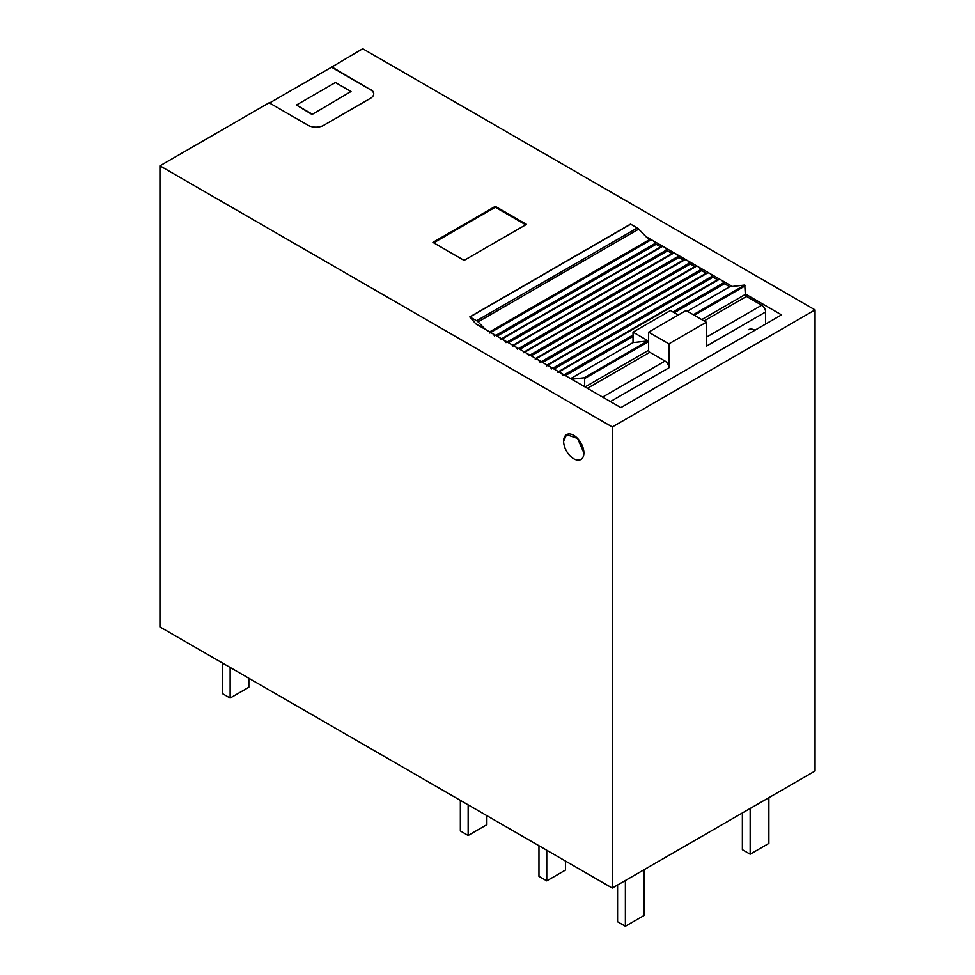<?xml version="1.0" encoding="UTF-8"?>
<svg xmlns="http://www.w3.org/2000/svg" width="975" height="975" viewBox="0 0 975 975"><rect width="100%" height="100%" fill="white"/><g stroke="black" fill="none" stroke-linecap="round" stroke-linejoin="round"><path stroke-width="1.46" d="M815.063 309.904L815.063 770.993L612.288 888.067L159.937 626.913L159.937 165.823L612.288 426.977L815.063 309.904L362.712 48.75L331.524 67.214L370.512 89.724L331.524 66.763M612.288 426.977L612.288 888.067M563.623 441.212A14.332 8.275 60 0 1 566.585 434.643A14.332 8.275 60 0 1 577.639 438.482A14.332 8.275 60 0 1 583.891 452.912A14.332 8.275 60 0 1 580.929 459.481A14.332 8.275 60 0 1 569.875 455.642A14.332 8.275 60 0 1 563.623 441.212A14.332 8.275 -120 0 0 569.875 455.642A14.332 8.275 -120 0 0 580.929 459.481A14.332 8.275 -120 0 0 583.891 452.912L577.639 438.482L566.585 434.643L563.623 441.212M370.512 89.273A11.03 6.362 180 0 1 373.742 93.783A11.03 6.362 180 0 1 370.512 98.28L323.724 125.3A11.03 6.362 180 0 1 308.124 125.3L269.124 102.777L159.937 165.823M645.925 236.572L732.335 286.467M745.339 293.975L781.523 314.864L620.868 407.623L475.91 323.932L469.779 316.924L476.617 320.738L637.284 227.979L630.715 224.189L470.048 316.948M495.3 206.347L432.912 242.373L464.1 260.374L526.5 224.36L495.3 206.347L495.3 207.248L525.72 224.811M754.991 330.172A14.332 8.275 -120 0 0 748.3 329.733M433.692 242.824L495.3 207.248M351.012 91.528L312.024 114.489L351.012 91.528L335.424 82.522L296.424 105.032L312.024 114.038M296.424 105.032L312.024 114.489M373.742 94.002A11.03 6.362 0 0 0 370.512 89.724M269.514 103.009L331.524 67.214M768.885 797.648L768.885 843.399L750.177 854.21L742.377 849.7L742.377 812.955M750.177 808.458L750.177 854.21M248.844 678.234L248.844 687.241L230.137 698.051L222.337 693.554L222.337 662.927M230.137 667.436L230.137 698.051M486.878 815.661L486.878 824.667L468.158 835.477L460.358 830.968L460.358 800.353M468.158 804.85L468.158 835.477M565.488 861.047L565.488 870.053L546.768 880.864L538.968 876.354L538.968 845.739M546.768 850.249L546.768 880.864M644.109 869.7L644.109 915.44L625.389 926.25L617.589 921.753L617.589 885.007M625.389 880.498L625.389 926.25M648.631 332.134L686.059 310.525L706.339 322.225L668.911 343.846L648.631 332.134L648.631 341.591L584.671 378.519L584.086 377.788L571.679 379.226M765.619 324.041L765.619 311.976L706.339 346.198L706.339 322.225M687.326 311.257L729.739 286.76L744.742 285.029L745.339 294.413A1.658 0.951 -120 0 0 746.509 296.449L704.096 320.933M610.411 401.578L668.911 367.819L668.911 343.846M765.619 311.976A5.509 3.181 -120 0 0 761.719 305.224L746.509 296.449M637.284 227.979A5.509 3.181 60 0 1 638.71 229.125L478.055 321.884A5.509 3.181 -120 0 0 476.617 320.738M661.391 247.028A1.658 0.951 60 0 1 660.684 246.894L656.151 244.274A1.658 0.951 60 0 1 655.273 243.311A4.777 2.754 60 0 0 650.337 240.264A1.658 0.951 60 0 1 649.082 239.838L638.71 229.125M502.064 339.032L661.562 246.943A4.777 2.754 60 0 1 661.72 246.833A4.777 2.754 60 0 1 666.656 249.88L507.158 341.969M672.774 253.598A1.658 0.951 60 0 1 672.068 253.463L667.534 250.855A1.658 0.951 60 0 1 666.656 249.88M673.103 253.415L513.435 345.601L672.945 253.512A4.777 2.754 60 0 1 673.103 253.415A4.777 2.754 60 0 1 678.039 256.449L518.542 348.538M684.158 260.179A1.658 0.951 60 0 1 683.451 260.045L678.929 257.424A1.658 0.951 60 0 1 678.039 256.449M524.83 352.17L684.34 260.093A4.777 2.754 60 0 1 684.499 259.984A4.777 2.754 60 0 1 689.435 263.031L529.925 355.119M695.553 266.748A1.658 0.951 60 0 1 694.846 266.614L690.312 264.006A1.658 0.951 60 0 1 689.435 263.031M536.226 358.751L695.723 266.663A4.777 2.754 60 0 1 695.882 266.553A4.777 2.754 60 0 1 700.818 269.6L541.308 361.688M706.936 273.329A1.658 0.951 60 0 1 706.229 273.195L701.695 270.575A1.658 0.951 60 0 1 700.818 269.6M707.265 273.134L547.597 365.32L707.107 273.232A4.777 2.754 60 0 1 707.265 273.134A4.777 2.754 60 0 1 712.201 276.181L552.703 368.27M718.319 279.898A1.658 0.951 60 0 1 717.612 279.764L713.078 277.144A1.658 0.951 60 0 1 712.201 276.181M718.648 279.703L558.98 371.889L718.502 279.813A4.777 2.754 60 0 1 718.648 279.703A4.777 2.754 60 0 1 723.584 282.75L672.969 311.976M729.739 286.76L724.474 283.725A1.658 0.951 60 0 1 723.584 282.75M678.259 315.023L670.471 310.525L633.031 332.134L648.241 340.921L633.031 342.603L570.643 378.617M668.911 367.819A5.509 3.181 -120 0 0 665.011 361.055L649.801 352.28A1.658 0.951 -120 0 1 648.631 350.257L648.631 341.591M584.671 386.722L584.671 378.519M562.928 375.509A4.777 2.754 -120 0 0 557.992 372.462M551.545 368.928A4.777 2.754 -120 0 0 546.609 365.893M540.15 362.359A4.777 2.754 -120 0 0 535.226 359.312M528.767 355.79A4.777 2.754 -120 0 0 523.831 352.743M517.384 349.208A4.777 2.754 -120 0 0 512.448 346.162M506.001 342.639A4.777 2.754 -120 0 0 501.065 339.592M494.605 336.058A4.777 2.754 -120 0 0 489.682 333.011M485.27 329.331L478.055 321.884M633.031 332.134L633.031 342.603M745.339 294.413L701.756 319.581M694.249 315.254L745.339 285.76M761.719 305.224L706.339 337.192M648.034 340.86L584.086 377.788M744.742 285.029L693.322 314.718M665.011 361.055L602.611 397.081M489.669 331.878L649.082 239.838M650.337 240.264L490.669 332.451M655.273 243.311L495.763 335.4M656.151 244.274L497.055 336.131M501.577 338.752L660.684 246.894M667.534 250.855L508.438 342.712M512.972 345.321L672.068 253.463M678.929 257.424L519.821 349.282M524.355 351.902L683.451 260.045M690.312 264.006L531.204 355.863M535.738 358.471L694.846 266.614M701.695 270.575L542.6 362.432M547.121 365.052L706.229 273.195M713.078 277.144L553.983 369.001M558.517 371.621L717.612 279.764M633.031 335.034L564.086 374.839M724.474 283.725L674.261 312.719M633.031 336.521L565.366 375.582M648.631 350.257L585.061 386.953M587.401 388.306L649.801 352.28M630.435 224.165L469.779 316.924M661.72 246.833L502.052 339.02M684.499 259.984L524.818 352.17M695.882 266.553L536.213 358.739"/></g></svg>
